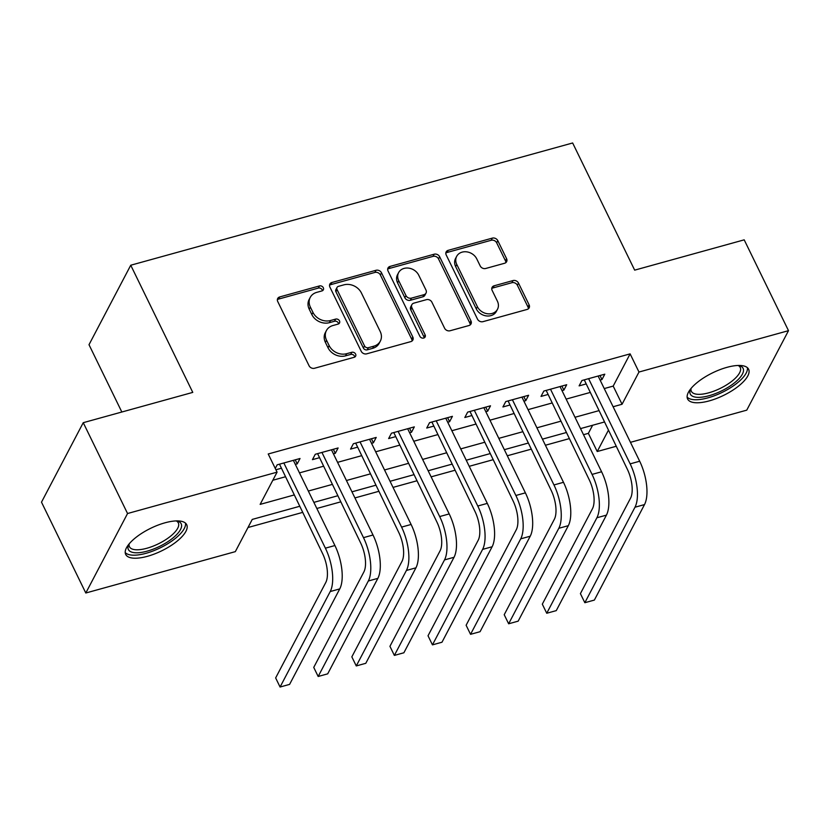 <?xml version="1.0" encoding="UTF-8"?>
<svg xmlns="http://www.w3.org/2000/svg" width="830" height="830" viewBox="0 0 830 830"><rect width="100%" height="100%" fill="white"/><g stroke="black" fill="none" stroke-linecap="round" stroke-linejoin="round"><path stroke-width="1.25" d="M323.306 287.709A2.988 2.48 27.7 0 0 319.467 285.935L279.741 296.933A4.275 3.548 27.7 0 0 277.697 298.51A4.275 3.548 27.7 0 0 277.739 301.529L309.05 365.729A4.275 3.548 27.7 0 0 314.529 368.261L354.254 357.263A2.988 2.48 27.7 0 0 351.827 352.273L346.681 353.694A13.664 11.34 27.7 0 1 329.147 345.591L326.543 340.248A13.664 11.34 27.7 0 1 326.408 330.579A13.664 11.34 27.7 0 1 332.934 325.526L338.08 324.094A2.988 2.48 27.7 0 0 335.642 319.104L330.506 320.525A13.664 11.34 27.7 0 1 312.972 312.422L310.358 307.079A13.664 11.34 27.7 0 1 310.233 297.41A13.664 11.34 27.7 0 1 316.759 292.357L321.905 290.936A2.988 2.48 27.7 0 0 323.306 287.709M322.434 290.718A2.988 2.48 27.7 0 0 318.336 288.083L278.61 299.08A4.275 3.548 27.7 0 0 277.365 299.703M354.784 357.056A2.988 2.48 27.7 0 0 350.696 354.42L345.55 355.842L346.681 353.694M338.609 323.887A2.988 2.48 27.7 0 0 334.521 321.252L329.375 322.673L330.506 320.525M709.308 400.869A33.937 12.543 -26 0 1 687.603 398.991A33.937 12.543 -26 0 1 726.904 367.358A33.937 12.543 -26 0 1 748.598 369.236A33.937 12.543 -26 0 1 709.308 400.869M147.398 556.318A33.937 12.543 -26 0 1 125.704 554.44A33.937 12.543 -26 0 1 164.994 522.807A33.937 12.543 -26 0 1 186.698 524.685A33.937 12.543 -26 0 1 147.398 556.318M504.578 263.266A4.275 3.548 27.7 0 0 506.622 261.689A4.275 3.548 27.7 0 0 506.58 258.659L497.793 240.659A4.275 3.548 27.7 0 0 492.315 238.127L448.19 250.328A4.275 3.548 27.7 0 0 446.156 251.905A4.275 3.548 27.7 0 0 446.198 254.935L477.499 319.125A4.275 3.548 27.7 0 0 482.987 321.656L527.102 309.445A4.275 3.548 27.7 0 0 529.146 307.868A4.275 3.548 27.7 0 0 529.104 304.849L518.501 283.092A4.275 3.548 27.7 0 0 513.013 280.561L494.13 285.79A4.275 3.548 27.7 0 0 492.097 287.367A4.275 3.548 27.7 0 0 492.138 290.386L497.398 301.176A11.423 9.483 27.7 0 1 497.502 309.248A11.423 9.483 27.7 0 1 487.532 313.771A11.423 9.483 27.7 0 1 477.395 306.706L456.78 264.448A11.423 9.483 27.7 0 1 456.666 256.366A11.423 9.483 27.7 0 1 466.647 251.843A11.423 9.483 27.7 0 1 476.783 258.919L480.217 265.953A4.275 3.548 27.7 0 0 485.695 268.484L504.578 263.266M299.547 506.331L252.247 519.414L235.326 551.639L85.801 593.004L41.5 502.171L83.249 422.688L192.768 392.393L130.746 265.226L572.648 142.978L634.67 270.144L744.199 239.839L788.5 330.672L746.751 410.155L630.458 442.328M83.249 422.688L127.55 513.521L277.075 472.156L260.143 504.381L294.017 495.012M604.24 388.575L613.194 386.095L630.115 353.87L268.214 453.989L277.075 472.156M630.115 353.87L638.976 372.037L788.5 330.672M381.51 272.821A4.275 3.548 27.7 0 0 376.021 270.29L331.907 282.501A4.275 3.548 27.7 0 0 329.863 284.078A4.275 3.548 27.7 0 0 329.904 287.097L361.216 351.298A4.275 3.548 27.7 0 0 366.694 353.829L410.819 341.618A4.275 3.548 27.7 0 0 412.852 340.041A4.275 3.548 27.7 0 0 412.811 337.022L381.51 272.821L380.379 274.969A4.275 3.548 27.7 0 0 374.901 272.437L330.776 284.649A4.275 3.548 27.7 0 0 329.52 285.271M390.048 266.409L434.173 254.208A4.275 3.548 27.7 0 1 439.651 256.74L470.963 320.93A4.275 3.548 27.7 0 1 471.004 323.949A4.275 3.548 27.7 0 1 468.96 325.536L450.078 330.755A4.275 3.548 27.7 0 1 444.6 328.224L431.901 302.193A4.275 3.548 27.7 0 0 426.423 299.661L413.89 303.126A4.275 3.548 27.7 0 0 411.856 304.703A4.275 3.548 27.7 0 0 411.898 307.723L425.116 334.832A2.988 2.48 27.7 0 1 419.876 336.275L388.046 271.016A4.275 3.548 27.7 0 1 388.004 267.997A4.275 3.548 27.7 0 1 390.048 266.409L388.917 268.567L433.042 256.356L434.173 254.208M295.335 464.385L297.213 463.866L300.035 458.502L277.168 464.821L275.269 468.452M333.432 453.844L335.31 453.325L338.121 447.961L315.265 454.28L312.443 459.654L319.114 457.807M371.529 443.313L373.396 442.795L376.218 437.42L353.362 443.749L350.54 449.113L357.211 447.266M409.626 432.772L411.493 432.254L414.315 426.879L391.459 433.208L388.637 438.572L395.308 436.736M447.712 422.231L449.59 421.713L452.412 416.338L429.556 422.667L426.734 428.041L433.405 426.195M485.809 411.69L487.687 411.172L490.509 405.808L467.653 412.126L464.831 417.5L471.492 415.654M523.906 401.16L525.784 400.641L528.606 395.267L505.75 401.585L502.928 406.959L509.589 405.113M562.003 390.619L563.881 390.1L566.693 384.726L543.837 391.055L541.015 396.418L547.686 394.582M272.811 480.259L285.157 476.845M299.474 472.882L323.254 466.304M337.571 462.341L361.351 455.763M375.668 451.8L399.448 445.222M413.765 441.259L437.545 434.681M451.862 430.729L475.642 424.151M489.959 420.188L513.729 413.61M528.046 409.647L551.826 403.069M566.143 399.106L589.923 392.528M275.902 469.759L281.017 468.348M600.1 380.078L601.968 379.559L604.79 374.185L581.934 380.514L579.112 385.877L585.783 384.041M247.994 527.517L302.525 512.432M316.842 508.468L340.611 501.891M354.929 497.927L378.708 491.35M393.026 487.397L416.805 480.819M431.123 476.856L454.902 470.278M469.22 466.315L492.999 459.737M507.317 455.774L531.096 449.196M545.414 445.243L569.183 438.665M583.5 434.702L588.366 433.353L592.63 425.251M130.746 265.226L89.007 344.709L121.834 412.012M85.801 593.004L127.55 513.521M616.14 446.291L597.226 451.52L608.359 430.334M588.366 433.353L597.226 451.52M604.313 422.024L580.533 428.602M566.216 432.565L542.436 439.143M528.119 443.096L504.339 449.673M490.022 453.637L466.242 460.214M451.925 464.178L428.145 470.755M413.828 474.719L390.048 481.296M375.731 485.249L351.962 491.827M337.644 495.79L313.865 502.368M613.1 406.742L622.054 404.262L638.976 372.037M308.335 491.049L332.114 484.471M346.432 480.508L370.211 473.93M384.529 469.967L408.308 463.389M422.626 459.426L446.405 452.848M460.723 448.895L484.502 442.317M498.82 438.354L522.589 431.776M536.906 427.813L560.686 421.235M575.003 417.272L598.783 410.694M613.194 386.095L622.054 404.262M297.213 463.866L295.241 459.82M335.31 453.325L333.328 449.289M373.396 442.795L371.425 438.748M411.493 432.254L409.522 428.207M449.59 421.713L447.619 417.666M487.687 411.172L485.716 407.136M525.784 400.641L523.813 396.595M563.881 390.1L561.9 386.054M601.968 379.559L599.997 375.513M310.233 297.41L309.102 299.557A13.664 11.34 27.7 0 0 309.237 309.227L310.358 307.079M329.375 322.673A13.664 11.34 27.7 0 1 311.841 314.57L309.237 309.227M326.408 330.579L325.277 332.726A13.664 11.34 27.7 0 0 325.412 342.396L326.543 340.248M345.55 355.842A13.664 11.34 27.7 0 1 328.016 347.739L325.412 342.396M412.064 340.995A4.275 3.548 27.7 0 0 411.69 339.169L380.379 274.969M338.453 286.35A2.988 2.48 27.7 0 0 337.053 289.577L364.536 345.923A2.988 2.48 27.7 0 0 368.364 347.697L373.791 346.193A13.664 11.34 27.7 0 0 380.316 341.14A13.664 11.34 27.7 0 0 380.192 331.471L361.403 292.959A13.664 11.34 27.7 0 0 343.869 284.856L338.453 286.35M337.022 287.46L335.891 289.608A2.988 2.48 27.7 0 0 335.922 291.724L337.053 289.577M380.316 341.14L379.196 343.288A13.664 11.34 27.7 0 1 372.66 348.341L367.244 349.845A2.988 2.48 27.7 0 1 363.405 348.071L335.922 291.724M470.205 324.904A4.275 3.548 27.7 0 0 469.832 323.077L438.52 258.887A4.275 3.548 27.7 0 0 433.042 256.356M411.856 304.703L410.726 306.851A4.275 3.548 27.7 0 0 410.767 309.87L423.985 336.98L425.116 334.832M424.244 337.841A2.988 2.48 27.7 0 0 423.985 336.98M418.725 275.176A11.423 9.483 27.7 0 0 408.588 268.111A11.423 9.483 27.7 0 0 398.608 272.634A11.423 9.483 27.7 0 0 398.722 280.716L405.984 295.605A4.275 3.548 27.7 0 0 411.462 298.136L423.985 294.671A4.275 3.548 27.7 0 0 426.029 293.083A4.275 3.548 27.7 0 0 425.987 290.064L418.725 275.176M398.608 272.634L397.477 274.782A11.423 9.483 27.7 0 0 397.591 282.864L398.722 280.716M426.029 293.083L424.898 295.231A4.275 3.548 27.7 0 1 422.854 296.818L410.331 300.284A4.275 3.548 27.7 0 1 404.853 297.752L397.591 282.864M388.917 268.567A4.275 3.548 27.7 0 0 387.672 269.19M456.666 256.366L455.535 258.514A11.423 9.483 27.7 0 0 455.649 266.596L456.78 264.448M497.502 309.248L496.382 311.395A11.423 9.483 27.7 0 1 486.401 315.919A11.423 9.483 27.7 0 1 476.264 308.853L455.649 266.596M528.357 308.822A4.275 3.548 27.7 0 0 527.973 306.996L517.37 285.24A4.275 3.548 27.7 0 0 511.892 282.708L493.01 287.937A4.275 3.548 27.7 0 0 491.754 288.56M505.833 262.643A4.275 3.548 27.7 0 0 505.449 260.817L496.672 242.806A4.275 3.548 27.7 0 0 491.194 240.275L447.069 252.476A4.275 3.548 27.7 0 0 445.814 253.109M279.502 464.178L322.569 553.548A21.756 9.088 74.5 0 1 325.796 582.452L275.643 677.934L280.073 687.022L330.226 591.541A32.629 13.633 -105.5 0 0 325.391 548.174L283.839 462.974M280.073 687.022L289.597 684.387L339.75 588.906A32.629 13.633 -105.5 0 0 334.915 545.538L293.363 460.339M176.842 520.898A29.361 10.852 -26 0 1 177.101 520.96A29.361 10.852 -26 0 1 176.365 534.904A29.361 10.852 -26 0 1 147.169 551.151A29.361 10.852 -26 0 1 128.671 544.584A29.361 10.852 -26 0 1 128.785 544.335M129.179 543.858A27.193 10.053 154 0 0 129.459 546.752A27.193 10.053 154 0 0 146.837 548.267A27.193 10.053 154 0 0 178.336 522.921A27.193 10.053 154 0 0 176.219 520.918M125.216 552.531A33.719 12.46 154 0 0 146.038 553.299A33.719 12.46 154 0 0 185.484 523.128M738.752 365.449A29.361 10.852 -26 0 1 739.011 365.522A29.361 10.852 -26 0 1 742.767 367.794A29.361 10.852 -26 0 1 722.951 390.214A29.361 10.852 -26 0 1 690.612 394.624A29.361 10.852 -26 0 1 690.581 389.135A29.361 10.852 -26 0 1 690.685 388.897M691.089 388.409A27.193 10.053 154 0 0 691.359 391.314A27.193 10.053 154 0 0 691.66 391.812A27.193 10.053 154 0 0 720.907 388.077A27.193 10.053 154 0 0 740.236 367.472A27.193 10.053 154 0 0 739.945 366.974A27.193 10.053 154 0 0 738.119 365.47M687.126 397.082A33.719 12.46 154 0 0 722.152 392.403A33.719 12.46 154 0 0 747.394 367.68M317.6 453.637L360.666 543.007A21.756 9.088 74.5 0 1 363.893 571.912L313.74 667.403L318.17 676.481L368.323 581A32.629 13.633 -105.5 0 0 363.488 537.643L321.936 452.443M318.17 676.481L327.694 673.846L377.847 578.365A32.629 13.633 -105.5 0 0 373.012 535.008L331.461 449.808M355.697 443.096L398.763 532.466A21.756 9.088 74.5 0 1 401.979 561.381L351.837 656.862L356.267 665.94L406.41 570.459A32.629 13.633 -105.5 0 0 401.585 527.102L360.033 441.902M356.267 665.94L365.791 663.305L415.934 567.824A32.629 13.633 -105.5 0 0 411.109 524.467L369.558 439.267M393.794 432.555L436.86 521.935A21.756 9.088 74.5 0 1 440.076 550.84L389.934 646.321L394.364 655.41L444.507 559.918A32.629 13.633 -105.5 0 0 439.682 516.561L398.13 431.361M394.364 655.41L403.888 652.774L454.031 557.283A32.629 13.633 -105.5 0 0 449.206 513.926L407.655 428.726M431.891 422.024L474.957 511.394A21.756 9.088 74.5 0 1 478.173 540.299L428.021 635.78L432.451 644.869L482.604 549.387A32.629 13.633 -105.5 0 0 477.779 506.02L436.217 420.82M432.451 644.869L441.975 642.233L492.128 546.752A32.629 13.633 -105.5 0 0 487.303 503.385L445.741 418.185M469.988 411.483L513.054 500.853A21.756 9.088 74.5 0 1 516.27 529.758L466.118 625.249L470.548 634.327L520.701 538.846A32.629 13.633 -105.5 0 0 515.876 495.479L474.314 410.279M470.548 634.327L480.072 631.692L530.225 536.211A32.629 13.633 -105.5 0 0 525.39 492.854L483.838 407.644M508.085 400.942L551.141 490.312A21.756 9.088 74.5 0 1 554.367 519.227L504.215 614.708L508.645 623.787L558.798 528.305A32.629 13.633 -105.5 0 0 553.963 484.948L512.411 399.749M508.645 623.787L518.169 621.151L568.322 525.67A32.629 13.633 -105.5 0 0 563.487 482.313L521.935 397.114M546.171 390.401L589.238 479.782A21.756 9.088 74.5 0 1 592.464 508.686L542.312 604.167L546.742 613.256L596.895 517.764A32.629 13.633 -105.5 0 0 592.06 474.407L550.508 389.208M546.742 613.256L556.266 610.621L606.419 515.129A32.629 13.633 -105.5 0 0 601.584 471.772L560.032 386.573M584.268 379.87L627.335 469.24A21.756 9.088 74.5 0 1 630.551 498.145L580.409 593.626L584.839 602.715L634.981 507.223A32.629 13.633 -105.5 0 0 630.157 463.866L588.605 378.667M584.839 602.715L594.363 600.08L644.505 504.588A32.629 13.633 -105.5 0 0 639.681 461.231L598.129 376.032M318.336 288.083L319.467 285.935M350.696 354.42L351.827 352.273M334.521 321.252L335.642 319.104M311.841 314.57L312.972 312.422M328.016 347.739L329.147 345.591M278.61 299.08L279.741 296.933M411.69 339.169L412.811 337.022M330.776 284.649L331.907 282.501M374.901 272.437L376.021 270.29M363.405 348.071L364.536 345.923M367.244 349.845L368.364 347.697M372.66 348.341L373.791 346.193M438.52 258.887L439.651 256.74M469.832 323.077L470.963 320.93M410.767 309.87L411.898 307.723M404.853 297.752L405.984 295.605M410.331 300.284L411.462 298.136M422.854 296.818L423.985 294.671M476.264 308.853L477.395 306.706M493.01 287.937L494.13 285.79M511.892 282.708L513.013 280.561M517.37 285.24L518.501 283.092M527.973 306.996L529.104 304.849M447.069 252.476L448.19 250.328M491.194 240.275L492.315 238.127M496.672 242.806L497.793 240.659M505.449 260.817L506.58 258.659M325.391 548.174L334.915 545.538M330.226 591.541L339.75 588.906M363.488 537.643L373.012 535.008M368.323 581L377.847 578.365M401.585 527.102L411.109 524.467M406.41 570.459L415.934 567.824M439.682 516.561L449.206 513.926M444.507 559.918L454.031 557.283M477.779 506.02L487.303 503.385M482.604 549.387L492.128 546.752M515.876 495.479L525.39 492.854M520.701 538.846L530.225 536.211M553.963 484.948L563.487 482.313M558.798 528.305L568.322 525.67M592.06 474.407L601.584 471.772M596.895 517.764L606.419 515.129M630.157 463.866L639.681 461.231M634.981 507.223L644.505 504.588"/></g></svg>
